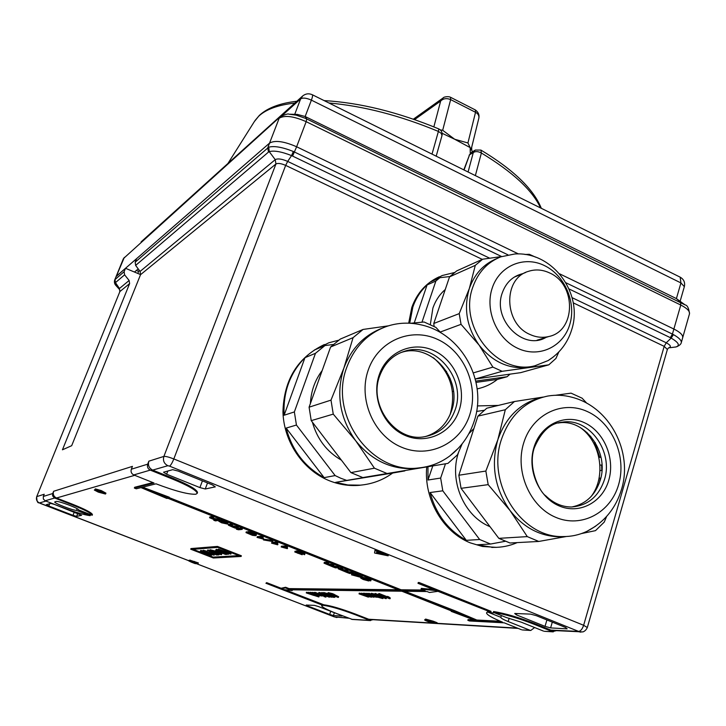 <?xml version="1.0" encoding="UTF-8"?>
<svg xmlns="http://www.w3.org/2000/svg" width="726" height="726" viewBox="0 0 726 726"><rect width="100%" height="100%" fill="white"/><g stroke="black" fill="none" stroke-linecap="round" stroke-linejoin="round"><path stroke-width="1.09" d="M352.446 619.46L336.873 613.624C327.072 609.767 321.99 607.145 321.636 605.765L322.979 605.366L265.934 583.259L280.889 588.868L285.409 587.906L288.839 589.231L400.108 590.537L167.815 498.263L166.871 498.453L141.007 487.609L136.252 488.807L134.346 488.053L154.03 483.017L133.766 474.931C131.415 473.706 130.598 471.8 131.324 469.223L147.705 464.159C146.961 466.845 147.805 468.833 150.255 470.112L172.38 479.006C188.56 485.712 196.828 490.504 197.182 493.381L195.884 494.215C188.642 494.615 175.365 491.148 156.026 483.815L141.234 487.554L169.004 498.009L169.303 497.228L142.659 487.191M197.445 492.673L197.49 492.546C197.145 489.66 188.887 484.859 172.697 478.153L152.678 470.103C149.011 468.179 147.741 465.203 148.848 461.173L163.885 456.418L275.934 163.994L140.545 274.673L71.683 445.691L62.445 449.802L129.618 283.603L129.128 280.49L124.609 274.827L115.461 282.623L115.007 279.574L124.119 271.715L124.609 274.827M94.307 490.032L98.718 492.092L103.691 493.335L100.959 491.511L95.079 489.605L95.36 488.879L101.395 490.631L105.951 493.145L105.451 494.025L98.319 492.137L94.307 490.032L95.115 489.505M96.785 490.322L103.401 492.636M189.994 560.2L198.352 562.922L198.125 563.521L195.221 563.648L191.473 562.205L188.805 560.926L191.029 561.443L189.822 560.672L198.125 563.521M189.078 560.418L189.822 560.408M212.536 518.083L219.615 519.571L219.334 520.342L215.395 520.887L213.743 520.233L213.943 519.689M209.56 517.692L209.841 516.939L211.965 516.531L213.625 517.193L213.344 517.965L211.384 518.31L212.8 519.081L213.081 518.31M219.642 521.005L224.588 522.402L227.665 524.118L221.575 522.802L218.789 521.214L222.02 522.738L225.958 523.491L219.642 521.005L219.924 520.243L224.879 521.631L227.937 523.364M219.043 520.524L219.751 520.705M221.72 521.722L224.897 522.784M231.403 525.57L238.464 527.058L238.192 527.829L235.197 528.174L233.609 527.385M228.645 524.426L230.877 524.045L232.529 524.698L232.247 525.47L230.206 525.787L231.576 526.532L231.857 525.76M240.769 527.974L242.42 528.628L242.139 529.399L239.126 529.735L237.484 529.082L237.765 528.319L240.769 527.974L240.497 528.746L242.139 529.399M236.386 529.209L238.545 529.798L236.386 529.209L236.667 528.446L237.674 528.573M246.305 531.94L247.466 532.176M247.394 532.385L247.929 531.514L253.41 532.966L256.469 534.699L255.561 535.706L252.412 535.325L245.996 532.612L253.701 535.08L247.385 532.403L253.129 533.728L256.196 535.461M362.201 577.134L368.844 578.803L371.086 580.038L370.641 580.891L363.39 578.495L366.83 579.593L368.626 580.963L363.254 579.502L360.713 578.068L361.621 577.878L368.599 579.557L370.832 580.791M152.905 482.572L134.646 487.282L134.346 488.053M76.493 510.36L90.196 515.66C84.207 514.925 74.705 512.093 61.674 507.165L45.184 500.786L43.342 499.016L43.324 496.448L52.708 493.544L53.615 491.284C52.726 494.333 53.688 496.575 56.501 498.009L71.892 503.98C84.996 509.207 91.848 512.747 92.456 514.616L92.202 515.251L78.444 509.87C79.551 508.654 58.053 500.541 56.129 501.466L54.74 501.938C53.751 503.082 72.872 510.478 76.493 510.36L77.147 508.717M90.196 515.66L90.441 515.033L84.597 512.765L85.432 512.62M321.654 605.702L321.963 604.976M266.433 583.268L266.651 582.642L265.934 583.259M266.651 582.642L281.107 588.251L285.627 587.27L289.057 588.605L398.138 589.748M49.704 503.735L48.787 506.004L72.981 515.342L74.27 512.084M48.787 506.004L46.31 504.679L50.856 503.417L54.541 504.452L81.611 515.306L76.602 516.377L72.981 515.342M334.377 612.708L333.425 615.548L342.046 616.038L340.403 615.04L318.315 606.491L314.485 605.375L306.218 605.039L307.933 606.056L329.658 614.441L330.729 611.292M333.425 615.548L329.658 614.441M353.008 574.157L353.263 573.404L356.684 573.994L358.245 574.62L357.991 575.373L356.775 575.391L361.43 577.506L351.511 574.829L354.569 574.783L353.644 574.148L357.991 575.373M358.1 575.065L362.328 576.743L362.074 577.497M351.511 574.829L351.765 574.075L353.045 574.057M346.747 571.344L353.217 572.623L352.963 573.377L349.333 573.44L347.818 572.687M338.216 568.785L338.47 568.041L341.265 567.877L342.844 568.503L342.581 569.257L339.995 569.384L341.029 569.937L341.247 569.293M341.556 569.284L348.035 570.563L347.781 571.326L345.186 571.444L346.184 571.979L346.393 571.353M332.572 565.717L339.06 566.997L338.797 567.759L335.249 567.85L333.724 567.097M324.041 563.158L324.304 562.414L327.027 562.223L328.615 562.85L328.352 563.612L325.829 563.766L326.881 564.32L327.108 563.657M327.344 563.648L333.842 564.928L333.579 565.69L331.056 565.835L332.063 566.38L332.281 565.726M302.851 554.074L297.959 552.177L300.537 553.557L296.471 552.595L302.161 554.755L294.783 551.987L297.578 552.54L296.108 551.633L296.625 550.78L302.188 552.332L304.929 553.838L304.503 554.709L302.896 553.938M300.618 553.33L302.424 554.002L302.161 554.755M294.783 551.987L295.055 551.234L296.226 551.297M287.324 548.647L281.198 546.977L281.47 546.215L285.926 545.898L287.532 546.542L287.269 547.304L283.784 547.54L287.324 548.647L287.596 547.885L286.071 547.386M277.686 544.818L271.569 543.157L271.842 542.395L276.216 542.05L277.84 542.685L277.568 543.456L274.138 543.72L277.686 544.818L277.949 544.055L276.379 543.547M271.633 540.226L272.967 540.761L272.695 541.523L263.465 539.944L263.738 539.182L271.633 540.226L271.361 540.988L272.695 541.523M263.148 539.055L257.04 537.394L257.313 536.632L261.578 536.233L263.211 536.886L262.939 537.648L259.599 537.957L263.148 539.055L263.42 538.293L261.768 537.757M241.123 556.452L241.359 555.771L217.473 546.424L190.974 548.566L190.738 549.21L213.362 557.995L241.123 556.452L217.228 547.105L190.738 549.21M308.042 592.933L318.859 596.963L306.263 592.906L313.804 595.438L308.042 592.933L308.26 592.298L309.82 592.715M312.334 593.696L314.458 594.521M318.052 595.919L319.077 596.318L318.859 596.963M306.263 592.906L306.481 592.271L308.114 592.715M309.73 592.979L315.148 594.458L317.797 595.964L309.73 592.979L310.183 592.28L312.044 592.661M313.741 593.033L321.872 596.01L317.843 595.302L311.926 593.006L319.549 595.565L313.741 593.033L313.968 592.389L315.102 592.643M311.926 593.006L312.153 592.362L313.813 592.824M315.184 592.416L323.324 595.393L323.097 596.046L314.957 593.06L315.184 592.416M324.277 595.955L326.128 596.491L325.91 597.135L324.059 596.6L324.277 595.955M318.469 593.151L323.288 594.367L329.404 597.226L318.469 593.151L318.986 592.425L321.618 593.042M321.573 593.178L331.392 597.271L321.573 593.178L321.8 592.525L323.279 592.988M329.922 595.883L331.582 596.609M326.337 594.585L329.858 595.202L334.858 597.307L332.898 597.262L331.546 596.736L333.071 596.772L330.548 595.71L323.723 593.641L323.197 593.233L323.696 592.507L327.961 593.696L327.344 594.394L324.522 593.687L326.337 594.585L326.5 594.095M327.716 594.358L329.314 594.803M329.196 595.138L330.085 594.549L335.085 596.654L334.858 597.307M327.526 593.287L328.279 592.634L332.699 593.687L338.634 596.736L338.026 597.389L327.526 593.287L332.481 594.349L338.407 597.398M284.891 589.712L323.732 604.776C330.62 605.629 341.093 608.697 355.132 613.96L368.717 619.242L431.462 622.99M323.732 604.776L323.524 605.384L282.323 589.421L292.242 590.556L290.291 589.793L401.832 591.218L452.715 611.428L451.209 611.365L476.192 620.757L467.834 620.313L468.07 619.577L473.842 619.877M292.242 590.556L292.188 589.821M424.628 619.913L425.645 619.078L433.25 621.202L437.143 622.736L436.925 623.425L431.807 623.126L425.055 620.322L424.628 619.913L425.418 619.777L436.925 623.425M378.164 594.204L387.203 597.108L389.626 598.723L378.164 594.204L379.036 593.496L387.312 596.763M387.203 597.108L387.439 596.382L388.8 596.917L390.279 598.015L390.043 598.732M374.398 594.131L383.382 597.017L385.805 598.632L374.398 594.131L375.26 593.432L383.491 596.681M384.998 596.899L386.45 597.925L386.214 598.641M378.428 595.719L378.201 596.454M378.428 595.846L379.126 595.992M383.11 597.571L382.666 598.551L378.391 597.38L370.777 594.113L376.204 595.429L383.029 598.469M370.786 594.095L371.394 593.305L374.444 594.004M368.409 594.022L377.302 597.298L373.364 596.69L373.826 597.271L364.407 593.95L372.674 596.763L367.011 594.004L374.698 596.808L368.409 594.022L368.645 593.314L370.832 593.95M364.407 593.95L364.643 593.251L366.485 593.75M366.403 593.986L366.639 593.287L368.49 593.786M362.964 593.932L371.776 597.171L367.891 596.572L368.363 597.144L359.025 593.859L367.22 596.636L361.584 593.904L369.207 596.681L362.964 593.932L363.2 593.224L364.543 593.532M359.025 593.859L359.261 593.16L361.067 593.65M360.985 593.895L361.221 593.196L363.045 593.687M377.057 551.197L388.428 554.963L388.147 555.826L374.543 553.003L374.934 550.49L377.012 551.324L376.767 552.059L388.147 555.826M374.934 550.49L375.224 549.627L377.302 550.462L377.012 551.324M207.518 482.926L205.258 488.988L215.286 486.856L212.337 484.868L178.179 471.074L172.706 469.668L163.541 472.209L166.617 474.205L199.904 487.591L202.418 480.866M205.258 488.988L199.904 487.591M516.767 613.561L516.377 614.849L545.026 626.366L546.923 619.95M516.377 614.849L514.716 613.479L530.642 614.123L536.369 615.693L565.636 627.509L567.151 628.852L550.598 627.908L545.026 626.366M488.063 611.374L486.538 612.916C486.81 614.795 492.137 617.871 502.51 622.146L476.601 620.775L476.828 620.031L500.323 621.247M486.602 612.726L487.963 611.328M494.442 612.762L492.083 612.916L490.077 612.109M544.727 631.33L552.45 631.638L533.692 624.106C518.183 618.098 504.733 614.169 493.344 612.327L493.589 611.528C504.978 613.361 518.428 617.291 533.928 623.298L550.925 630.123L578.568 631.402L169.512 466.119L167.86 465.702L152.678 470.103M169.167 497.582L401.124 589.784L423.231 590.011M433.476 589.521L421.334 588.369L421.08 589.158L436.181 590.601L417.995 583.323L418.258 582.515L419.102 582.515L491.048 611.337L490.803 612.136L437.996 591.327L429.438 592.489L427.051 591.536L402.603 591.227L453.541 611.464L454.63 611.51L454.866 610.757L404.836 591.254M476.828 620.031L454.866 610.757M522.711 629.968L529.971 630.259L508.173 621.547L509.189 618.225M467.834 620.313L469.486 620.966L504.225 622.835L521.513 629.741M131.324 469.223L132.431 466.364L53.615 491.284M351.475 619.278L369.924 620.412L354.923 614.586C340.875 609.323 330.412 606.255 323.524 605.384M140.572 274.61L125.507 268.284L116.06 276.66L114.681 280.036L116.051 285.627C114.545 284.084 114.082 282.223 114.672 280.064M501.612 256.541L291.571 155.6C281.47 151.625 274.029 150.309 269.246 151.652L268.457 152.106L267.767 147.768L269.564 143.104C274.972 140.045 283.993 141.261 296.625 146.77C283.993 141.261 274.972 140.045 269.564 143.104L136.606 258.647L135.181 262.168L268.747 147.178C274.129 145.699 282.323 147.124 293.34 151.48L507.882 254.808M689.419 314.104L689.518 313.741C689.809 311.055 686.896 308.151 680.779 305.038L306.163 121.669L296.625 146.77L518.455 253.937L296.625 146.77L292.596 156.054M559.555 273.802L673.873 329.032C680.026 332.127 682.975 334.967 682.721 337.554L682.721 337.554C682.975 334.967 680.026 332.127 673.873 329.032L559.555 273.802M370.224 619.523L368.717 619.242M552.795 630.486L550.925 630.123M124.119 271.715L125.507 268.284M268.457 152.106L135.635 265.417L135.181 262.168M135.635 265.417L140.091 271.424L275.245 159.656L269.246 151.652L268.747 147.178M675.389 347.073L676.396 346.801C680.135 345.267 678.393 342.363 671.16 338.08L670.334 337.654L672.421 334.078L673.447 334.613C678.892 337.717 681.523 340.34 681.324 342.463L681.324 342.463C681.142 344.033 679.59 345.458 676.668 346.747L677.049 346.638M572.097 297.669L666.25 342.781C670.633 345.122 671.486 346.819 668.791 347.854L675.852 346.974M147.705 464.159L148.848 461.173M43.324 496.448L44.213 494.252L36.736 496.62L119.89 291.553L36.736 496.62C35.892 499.497 36.79 501.602 39.449 502.955L188.878 560.735M529.971 630.259L530.779 630.467L534.626 627.536M140.091 271.424L140.545 274.673M543.502 631.094L521.386 622.227L506.43 617.563L493.344 612.327M487.836 612.109L500.84 617.309L501.376 615.539L500.831 617.354C500.958 618.207 503.408 619.605 508.173 621.547M552.45 631.638L556.243 630.694M476.601 620.775L454.63 611.51M490.803 612.136L417.995 583.323M169.004 498.009L400.879 590.547L425.264 590.828L421.08 589.158M52.708 493.544L52.599 495.831L54.278 497.864L71.638 504.624C84.742 509.843 91.594 513.391 92.202 515.251M369.924 620.412L373.001 619.686M552.304 622.128L550.598 627.908M308.251 605.121L307.933 606.056M77.764 513.436L76.602 516.377M167.824 471.02L166.617 474.205M451.209 611.365L451.354 610.893M453.541 611.464L453.777 610.711M418.838 583.323L419.102 582.515M400.879 590.547L401.124 589.784M288.839 589.231L289.057 588.605M285.409 587.906L285.627 587.27M280.889 588.868L281.107 588.251M362.41 578.504L367.365 580.274L362.41 578.504M368.599 579.557L368.844 578.803M363.599 579.402L363.817 578.749M359.506 576.743L356.13 575.4L354.333 575.428L359.506 576.743M356.43 574.756L356.684 573.994M355.205 574.774L355.459 574.012M353.644 574.148L353.898 573.395M346.184 571.979L349.542 572.787L351.393 572.76L351.647 571.997M351.393 572.76L352.963 573.377M341.029 569.937L344.151 570.745L346.202 570.7L346.465 569.937M346.202 570.7L347.781 571.326M344.151 570.745L344.405 569.983M347.772 572.823L338.207 568.803L341.002 568.63L341.265 567.877M341.002 568.63L342.581 569.257M338.57 568.694L338.824 567.941M332.063 566.38L335.412 567.178L337.218 567.133L337.481 566.371M337.218 567.133L338.797 567.759M326.881 564.32L329.985 565.127L332 565.064L332.263 564.302M332 565.064L333.579 565.69M329.985 565.127L330.248 564.365M333.679 567.233L324.041 563.176L326.773 562.986L327.027 562.223M326.773 562.986L328.352 563.612M324.386 563.067L324.64 562.314M296.108 551.633L301.925 553.094L302.188 552.332M301.925 553.094L304.666 554.6M296.362 551.542L296.625 550.78M294.974 551.914L295.246 551.152M300.628 554.129L300.891 553.366M297.832 553.33L298.005 552.849M300.537 553.557L300.773 552.885M299.448 553.158L299.666 552.513M281.198 546.977L285.654 546.669L285.926 545.898M285.654 546.669L287.269 547.304M271.569 543.157L275.944 542.812L276.216 542.05M275.944 542.812L277.568 543.456M263.465 539.944L271.361 540.988M257.04 537.394L261.306 537.004L261.578 536.233M261.306 537.004L262.939 537.648M254.508 534.998L252.766 533.828L249.109 533.011L254.59 534.753M246.096 532.521L246.368 531.759M253.129 533.728L253.41 532.966M247.657 532.276L247.929 531.514M251.613 533.41L252.466 533.71M250.996 534.037L251.26 533.292M236.912 529.154L237.184 528.383M237.484 529.082L240.497 528.746M231.576 526.532L234.934 527.366L236.54 527.176L236.821 526.404M236.54 527.176L238.192 527.829M234.934 527.366L235.215 526.595M233.554 527.53L228.363 525.17L230.596 524.816L230.877 524.045M230.596 524.816L232.247 525.47M228.79 525.043L229.071 524.272M228.391 525.134L228.672 524.363M222.02 522.738L222.301 521.967M218.789 521.214L219.071 520.442M224.588 522.402L224.879 521.631M212.8 519.081L216.121 519.898L217.673 519.68L217.954 518.908M217.673 519.68L219.334 520.342M216.121 519.898L216.402 519.126M213.743 520.233L215.168 520.034L209.56 517.711L211.683 517.302L211.965 516.531M211.683 517.302L213.344 517.965M195.031 563.049L190.276 561.461L195.031 563.049M196.374 562.986L191.147 561.252L196.374 562.986M189.822 560.672L190.04 560.073M188.905 560.889L189.123 560.29M381.386 554.228L376.676 552.332L376.313 553.412L381.386 554.228M386.078 554.991L386.359 554.129M382.666 554.437L382.947 553.575M378.337 553.738L378.555 553.085M376.622 552.486L377.574 552.695M434.801 622.79L429.629 620.875L426.244 620.467L430.863 622.554L434.801 622.79M433.032 621.901L433.25 621.202M425.418 619.777L425.645 619.078M430.863 622.554L431.09 621.873L432.696 621.964M426.988 621.002L427.178 620.394M427.451 620.421L431.09 621.873M428.676 621.701L428.894 621.011M98.718 492.092L98.999 491.366M96.15 490.703L96.367 490.159M95.079 489.605L101.114 491.357L101.395 490.631M101.114 491.357L105.669 493.871M388.555 597.643L388.8 596.917M378.79 594.213L379.036 593.496M384.735 597.552L384.952 596.881M383.382 597.017L383.6 596.345M375.024 594.149L375.26 593.432M380.542 597.444L377.937 596.826L380.542 597.444M375.614 595.429L372.229 594.594L376.858 596.264L375.614 595.429M376.204 595.429L376.377 594.912M371.158 594.022L371.394 593.305M381.177 597.462L381.368 596.881M373.709 595.374L373.89 594.83M369.026 594.04L369.262 593.333M367.011 594.004L367.247 593.296M370.106 595.964L370.251 595.511M365.006 593.968L365.242 593.26M363.563 593.941L363.799 593.233M361.584 593.904L361.82 593.206M364.679 595.855L364.824 595.402M359.624 593.868L359.851 593.169M333.18 594.866L332.018 594.848L335.857 596.345L333.18 594.866M328.052 593.296L328.279 592.634M333.851 594.884L334.069 594.222M332.481 594.349L332.699 593.687M330.657 594.313L330.884 593.65M323.197 593.233L323.696 592.507M323.478 593.16L327.744 594.358M331.392 597.271L331.728 596.2M329.858 595.202L330.085 594.549M321.999 593.187L322.226 592.534M327.372 596.2L325.066 595.638L327.372 596.2M322.798 594.358L319.794 593.596L322.798 594.358M318.759 593.078L318.986 592.425M321.201 594.313L321.355 593.859M324.059 596.6L324.794 595.973M324.576 596.618L325.91 597.135M314.957 593.06L315.692 592.425M315.465 593.069L323.097 596.046M314.249 593.042L314.467 592.398M312.434 593.015L312.652 592.371M314.657 594.975L314.812 594.521M314.285 595.011L314.503 594.394M309.966 592.915L310.183 592.28M308.541 592.942L308.759 592.307M306.753 592.915L306.98 592.271M217.673 547.377L191.528 549.428L212.945 557.75L240.27 556.207L217.673 547.377M217.228 547.105L217.473 546.424M193.098 549.31L213.172 557.114L238.79 555.635M212.945 557.75L213.172 557.114M222.02 553.221L225.559 553.884L221.566 552.323L220.522 552.45L222.02 553.221L222.247 552.586M224.243 553.92L224.416 553.43M205.367 553.248L210.295 554.818L201.755 551.569L205.367 553.248L205.549 552.758M202.99 550.898L207.064 552.023L204.124 551.433L210.694 554.12L212.745 554.691L212.183 554.029L214.007 555.172L210.322 554.165L202.817 550.97L203.235 550.244L207.309 551.37L207.064 552.023M207.509 550.635L218.925 554.873L216.702 555.009L215.45 554.519L217.192 554.41L210.948 552.649L212.428 552.55L207.509 550.635L207.745 549.972L209.596 550.48L210.104 549.736L215.522 551.098M213.48 552.223L215.649 552.649L214.279 552.749L210.213 551.161L209.859 550.399L217.174 552.459L221.512 554.673L216.584 553.62L220.159 554.219L216.756 552.513L211.175 550.889L211.393 551.406L213.48 552.223L214.052 551.542M215.35 551.569L217.882 551.987L215.35 551.569L215.586 550.907L218.127 551.315L217.882 551.987L221.748 554.011L221.512 554.673M215.713 550.036L227.329 554.346L225.441 554.419L219.107 551.996L220.287 551.824L215.713 550.036L216.43 549.328L230.832 554.129L219.615 550.344L228.626 554.274L221.72 551.796L217.845 549.9L218.381 549.119L231.077 553.457L230.832 554.129M202.264 551.433L211.611 555.272L200.349 551.143L202.264 551.433L202.844 550.889M202.817 550.97L203.235 550.244M212.183 554.029L212.419 553.384L214.415 554.464L214.17 555.109M211.629 554.002L212.419 553.384M210.694 554.12L210.93 553.466L211.72 553.747M209.887 552.985L210.93 553.466M209.723 553.43L209.959 552.785L208.752 552.295L208.507 552.94M208.389 553.021L208.743 552.323M207.073 552.005L208.625 552.368M205.767 552.277L205.939 551.805M210.948 552.649L211.166 552.059M215.45 554.519L215.785 553.856M215.241 552.686L216.72 553.257M207.972 550.598L208.208 549.945M212.509 551.088L213.716 551.56M211.393 551.406L211.575 550.907M216.657 553.457L216.902 552.795L218.998 553.457M216.584 553.62L216.902 552.795M209.859 550.399L210.104 549.736M215.649 552.649L215.822 552.159M214.379 552.159L214.542 551.706M216.602 551.488L216.847 550.816M216.185 549.999L216.43 549.328M222.283 551.787L222.528 551.125M218.136 549.791L218.381 549.119M228.626 554.274L228.871 553.602L222.746 551.206M200.512 551.079L200.748 550.435L202.5 550.789M200.349 551.143L200.748 550.435M280.045 116.913L123.647 258.374L280.227 116.75C285.49 114.345 288.394 113.492 288.939 114.191L296.181 115.144L305.437 118.329L306.708 118.928L306.163 121.669C293.622 116.151 284.619 115.017 279.165 118.256L269.564 143.104L116.369 276.225L124.309 257.394M138.221 268.901L134.464 272.041M289.919 114.218L297.315 114.418L305.156 116.505L306.708 118.928L685.144 304.929L676.396 298.595L305.156 116.505L311.39 100.143C306.454 97.946 302.878 97.529 300.655 98.863L294.72 114.345M136.379 270.444L138.621 271.433M470.267 153.358L470.176 147.605L454.685 139.256L442.688 130.281L440.301 129.881M442.125 133.294L454.685 139.256L467.934 142.968L475.53 112.294L475.376 109.962C478.307 112.113 479.478 114.79 478.879 118.011L478.833 118.202M470.176 147.605L467.934 142.968M470.167 151.062L471.728 147.097M324.132 100.596C360.042 102.693 398.256 112.131 438.767 128.91L438.404 131.433C400.189 115.561 363.708 106.078 328.942 102.983M468.079 171.989L473.298 152.524C475.494 151.18 478.189 151.335 481.383 152.995L475.367 175.601M432.015 154.103L438.404 131.433L441.245 133.33L441.989 135.59C442.561 132.549 441.49 130.326 438.767 128.91M441.962 135.689L436.199 156.172M475.067 150.2L471.573 152.315L469.568 154.783L473.298 152.524L475.312 150.046L480.911 150.073L481.383 152.995C512.81 172.08 532.53 190.394 540.561 207.926M464.059 169.984L469.568 154.783L463.805 169.866M445.256 289.52C439.593 294.438 435.464 300.664 432.868 308.178L430.327 324.54M421.978 322.19L435.881 281.007L427.079 284.964L414.247 322.898M475.775 381.105L507.057 376.74L510.06 374.135M427.079 284.964C420.644 290.917 415.907 298.268 412.849 307.016L409.709 323.224M439.284 276.769C426.226 282.732 417.06 292.959 411.796 307.461L408.684 323.179M477.154 388.936L479.587 388.31M507.057 376.74L497.401 379.417L476.056 382.384M477.145 388.882L477.345 388.837C484.759 387.267 491.448 384.127 497.401 379.417M449.839 276.552L439.892 277.695L431.044 281.679L442.116 275.553L454.44 272.54M439.892 277.695L435.881 281.007M548.139 360.568C559.71 353.244 567.532 343.035 571.625 329.949C583.677 294.021 553.04 251.296 514.743 253.991L500.804 256.832C487.409 262.204 478.098 272.277 472.853 287.051C457.897 326.391 497.392 375.995 534.899 365.777L548.139 360.568L553.357 356.938M492.192 288.149C484.678 310.374 496.883 338.915 517.956 348.416C538.919 358.254 563.049 346.892 569.683 324.776C576.625 302.806 564.873 275.308 544.373 265.544C523.972 255.452 499.388 265.77 492.192 288.149M434.121 326.428L433.785 323.469L459.213 313.623L469.341 288.512C463.478 308.405 466.718 327.254 479.078 345.068C492.518 361.893 508.763 369.343 527.82 367.429L535.625 365.614M522.847 273.62C512.874 276.034 506.022 282.459 502.274 292.914C492.174 319.64 523.373 351.057 546.025 337.39M473.397 372.883L492.881 367.111L502.111 371.313L475.258 379.008L520.633 372.656L548.811 364.833L555.916 358.462L558.848 351.947M502.111 371.313L548.811 364.833M492.881 367.111L479.078 345.068L461.046 324.331L440.21 332.054M459.213 313.623L461.046 324.331M496.829 258.574C483.67 263.983 474.505 273.965 469.341 288.512L475.294 265.353L449.539 276.851L456.708 270.898L482.672 259.209L475.294 265.353M433.785 323.469L449.539 276.851M535.579 257.149L529.281 254.3L524.934 254.481M501.53 256.568L482.672 259.209M530.062 334.505C536.296 337.345 542.531 338.017 548.765 336.528C576.117 331.147 576.48 284.329 549.591 272.931C542.467 269.591 535.38 269.074 528.337 271.379C502.764 278.521 503.79 323.769 530.062 334.505M427.95 466.872L427.995 480.022L440.655 478.053L442.796 490.812L479.659 539.509L490.549 544.037L477.046 544.763L493.126 547.377C501.53 547.531 509.561 545.934 517.23 542.603M505.196 541.306L490.549 544.037M426.725 467.09C423.757 498.916 442.869 532.031 470.312 542.876L482.472 546.487L496.475 547.359M586.345 432.968L587.016 432.451M599.939 465.112L601.999 464.994M589.703 436.952L590.746 436.281M599.985 470.493L601.936 470.557M479.659 539.509L466.319 540.325L430.082 492.537C435.99 514.244 448.069 530.18 466.319 540.325M442.796 490.812L430.082 492.537M498.354 405.417L477.345 405.916M476.583 411.442L484.088 410.317M440.655 478.053L445.465 463.814M433.168 464.812L427.995 480.022M473.897 428.549L468.824 433.74M458.542 452.407C448.777 480.485 463.923 516.222 490.014 526.677M594.149 491.801L594.694 492.037M599.113 477.989L600.747 478.262M598.932 457.525L600.974 457.135M593.732 443.25L595.247 442.524M586.808 531.396C604.295 522.357 615.893 508.273 621.583 489.142C632.981 451.844 609.949 407.023 572.233 397.322C564.156 395.089 556.052 394.663 547.93 396.024C525.56 400.652 510.106 414.991 501.566 439.039C486.048 482.817 520.923 537.857 562.904 536.578C571.289 536.65 579.248 534.926 586.808 531.396L595.538 526.277M523.764 442.715C514.634 471.129 529.771 506.539 555.644 517.302C581.39 528.483 610.729 512.728 618.625 484.587C626.892 456.6 612.435 422.786 587.416 411.578C562.532 399.962 532.503 414.129 523.764 442.715M566.262 536.523L538.774 541.451L509.961 542.994L498.826 538.347L461.055 488.326L458.841 475.24L477.908 416.134L505.314 409.727L497.827 439.774C490.712 465.112 494.769 488.68 510.006 510.478C523.292 527.339 539.59 536.115 558.884 536.813L564.764 536.568M534.009 447.234C526.885 469.595 538.756 497.364 559.074 505.886C579.294 514.734 602.471 502.446 608.76 480.231C615.349 458.142 603.905 431.362 584.112 422.568C564.429 413.448 540.825 424.746 534.009 447.234M571.789 506.984C585.828 504.107 595.302 495.214 600.202 480.303C609.513 452.171 585.02 418.33 558.439 422.977L558.358 422.986M581.517 533.556L595.502 530.642L604.223 522.112L606.664 516.395M498.826 538.347L527.285 536.614L538.774 541.451M461.055 488.326L488.181 484.641L510.006 510.478L527.285 536.614M458.841 475.24L485.857 471.047L488.181 484.641M542.603 397.213C521.005 402.249 506.076 416.434 497.827 439.774L485.857 471.047M477.908 416.134L486.792 408.212L514.453 401.523L505.314 409.727M514.453 401.523L543.139 397.068M555.553 395.262L571.044 393.138L582.107 398.193L586.817 403.248M580.038 427.387C600.847 441.771 606.546 476.492 591.182 496.448M322.181 370.55C314.993 380.043 311.064 391.024 310.392 403.511M312.389 422.16C317.162 439.076 326.836 451.744 341.42 460.166M405.09 470.675L346.729 480.403L340.839 478.262L335.131 475.575L296.435 425.037L294.357 411.932L315.465 353.308L324.949 345.558L333.298 344.487M324.395 344.523C297.678 357.346 283.866 379.807 282.949 411.905C283.721 441.481 302.642 469.713 328.696 480.467C338.634 484.532 348.798 486.157 359.17 485.34L364.788 484.623M335.131 475.575L324.15 477.635L286.153 428.086C292.115 450.419 304.775 466.936 324.15 477.635M296.435 425.037L286.153 428.086M294.357 411.932L284.12 415.236L304.956 357.682C289.892 373.1 282.949 392.285 284.12 415.236M315.465 353.308L304.956 357.682M324.949 345.558L314.285 350.068L328.814 342.79L338.625 340.231M449.113 378.754L450.138 378.355M450.882 383.918L451.962 383.609M404.745 470.929L392.657 473.043C383.001 480.058 372.211 484.097 360.287 485.159L359.17 485.34M346.729 480.403L335.548 482.373L347.863 484.968L360.287 485.159M335.548 482.373L392.657 473.043M452.135 406.732L452.652 406.796M452.443 391.477L453.487 391.323M445.719 371.839L446.554 371.385M449.83 455.928C461.473 446.88 469.586 435.291 474.187 421.18C487.872 381.268 461.446 332.907 420.145 324.658C408.901 322.199 397.875 322.743 387.058 326.283C368.009 333.08 354.642 346.62 346.946 366.902C328.016 414.519 371.231 474.613 418.838 467.916C430.282 466.773 440.618 462.78 449.83 455.928L458.46 448.133M469.749 414.818C479.16 386.305 464.223 351.357 437.479 339.341C410.889 326.918 378.255 340.803 368.282 369.933C357.9 398.892 373.572 435.536 401.278 447.098C428.839 459.086 460.738 443.504 469.749 414.818M381.604 328.397C363.735 335.539 351.166 348.752 343.897 368.028L353.081 337.654L363.073 329.441L388.437 325.838M459.213 410.154C466.709 387.648 454.875 359.969 433.721 350.54C412.686 340.775 387.022 351.865 379.244 374.788C371.149 397.567 383.437 426.307 405.19 435.455C426.834 444.938 452.035 432.796 459.213 410.154M425.291 436.598C438.087 432.669 446.844 424.066 451.554 410.789C463.179 379.634 431.68 342.436 401.605 352.346L400.834 352.582M353.081 337.654L330.593 347.01L340.276 339.078L363.073 329.441M410.471 323.27L424.12 322.008L435.918 327.417L440.991 332.907M447.951 463.379L362.8 477.572L447.951 463.379L457.489 454.803L462.135 443.867M362.8 477.572L350.921 472.608L374.425 468.188L386.722 473.37M350.921 472.608L311.236 420.644L333.252 414.119L355.722 440.782L374.425 468.188M311.236 420.644L309.085 407.186L331.002 400.126L333.252 414.119M331.002 400.126L343.897 368.028C335.757 393.873 339.704 418.122 355.722 440.782C371.921 460.738 391.831 469.976 415.435 468.515L422.015 467.535M330.593 347.01L309.085 407.186M433.422 357.746C450.91 373.228 456.454 392.212 450.047 414.709M172.38 479.006L172.697 478.153M134.727 475.312L56.501 498.009M45.929 501.067L39.449 502.955M196.31 563.603L334.495 616.937L348.226 618.017M436.961 623.316L517.484 628.126M354.923 614.586L355.132 613.96M337.045 617.536L335.621 617.263M167.86 465.702C164.058 463.696 162.742 460.611 163.885 456.418C165.628 456.209 168.94 457.053 173.823 458.941L583.631 625.286L664.181 346.338L573.231 302.851M580.963 632.174L579.012 631.802M115.461 282.623L119.445 288.503L129.128 280.49M119.681 289.683L119.89 291.553L129.618 283.603M482.291 259.382L285.663 165.383C281.134 163.423 277.895 162.96 275.934 163.994L275.245 159.656C277.74 158.313 281.888 158.894 287.678 161.408L291.571 155.6L293.34 151.48M670.334 337.654L569.057 288.957M565.926 282.768L672.421 334.078L680.779 305.038L680.552 302.17L676.396 298.595L680.924 282.931L311.39 100.143C312.552 96.975 312.861 95.179 312.298 94.734C308.868 93.227 305.682 93.618 302.733 95.914L300.655 98.863L282.269 115.434M667.366 349.487L664.181 346.338L666.25 342.781L671.16 338.08L673.447 334.613M489.633 258.166L287.678 161.408L285.663 165.383L173.823 458.941C172.171 463.016 170.737 465.411 169.512 466.119M578.568 631.402C580.646 631.139 582.334 629.097 583.631 625.286L587.325 627.536M36.672 496.775L36.654 496.684C37.062 505.813 39.494 501.521 40.13 503.354L40.066 503.3M40.193 503.354L188.869 560.762M533.692 624.106L533.928 623.298M150.255 470.112L133.766 474.931M71.638 504.624L71.892 503.98M54.632 498.027L45.184 500.786M349.542 572.787L349.796 572.034M335.412 567.178L335.666 566.425M209.887 517.565L210.168 516.803M194.35 562.06L194.577 561.461M372.275 596.073L372.429 595.61M366.811 595.955L366.966 595.502M224.388 551.615L224.633 550.943M684.346 286.652L680.924 282.931L680.162 277.16L312.298 94.734M433.858 126.869L440.664 101.032L414.582 119.59M475.376 109.962L450.547 97.293L450.646 99.598L475.53 112.294C478.044 113.637 479.16 115.543 478.879 118.011L471.691 147.26C471.61 149.992 471.909 151.48 472.59 151.698M443.25 97.856L440.664 101.032C443.305 98.455 446.635 97.983 450.646 99.598L442.688 130.281M294.82 103.056C278.013 104.98 265.979 109.354 258.719 116.196L254.318 121.623L227.946 163.45M599.495 482.491L600.32 478.189M599.776 457.371L594.803 442.742M601.79 470.548L601.645 465.012M558.439 422.977L562.45 422.169C550.689 422.886 541.297 431.462 534.254 447.897C527.366 468.116 540.08 492.546 545.716 495.785C553.493 503.3 562.115 507.029 571.58 506.984C587.761 505.659 598.705 496.593 604.404 479.786C613.742 451.518 589.14 417.504 562.45 422.169L558.112 423.058M401.605 352.346L404.954 351.139C393.002 354.751 384.599 362.973 379.725 375.823C368.1 405.444 396.151 442.334 424.22 436.762C439.312 433.994 449.621 425.037 455.129 409.891C466.791 378.582 435.146 341.193 404.954 351.139L400.026 352.927M197.182 493.381L197.49 492.546M348.798 618.234L334.359 616.909L196.247 563.603M518.183 628.407L369.725 619.496M668.492 347.917L667.403 349.369L587.334 627.473C586.336 629.732 584.857 631.212 582.896 631.919L552.177 630.449M116.06 276.66L114.69 280.018M685.144 304.929C687.35 305.229 688.811 308.169 689.518 313.741L681.324 342.463M119.772 291.707L119.645 289.638L116.051 285.627M360.94 577.379L360.713 578.068M369.216 580.355L369.053 580.845M246.277 531.84L246.005 532.594M228.645 524.408L228.363 525.17M219.043 520.488L218.762 521.259M227.946 523.346L227.665 524.118M189.931 560.109L189.713 560.717M189.032 560.327L188.805 560.926M378.446 595.792L378.21 596.5M318.224 595.429L318.061 595.901M219.306 551.442L219.107 551.996M211.829 554.691L211.611 555.272M530.779 630.467L522.312 629.941M553.276 631.856L544.318 631.302M352.119 619.432L370.587 620.576M139.138 270.145L137.813 273.448M116.069 276.624L123.329 258.828M680.171 301.145L684.391 286.498C685.226 282.396 683.81 279.283 680.162 277.16M302.397 96.222L141.116 241.858M413.384 119.173L442.905 98.101M450.547 97.293C448.214 95.995 443.268 97.039 443.196 97.901M259.5 115.271C267.676 107.811 280.118 103.146 296.816 101.259M259.336 115.425L254.926 120.652M480.911 150.073C513.445 169.712 533.583 189.123 541.324 208.308M471.573 152.315L469.105 155.246M531.114 366.848L534.899 365.777M537.022 340.213L548.765 336.528M514.189 277.141L525.66 272.468M493.126 547.377L491.801 547.449M558.884 536.813L562.904 536.578M415.435 468.515L418.838 467.916"/></g></svg>
